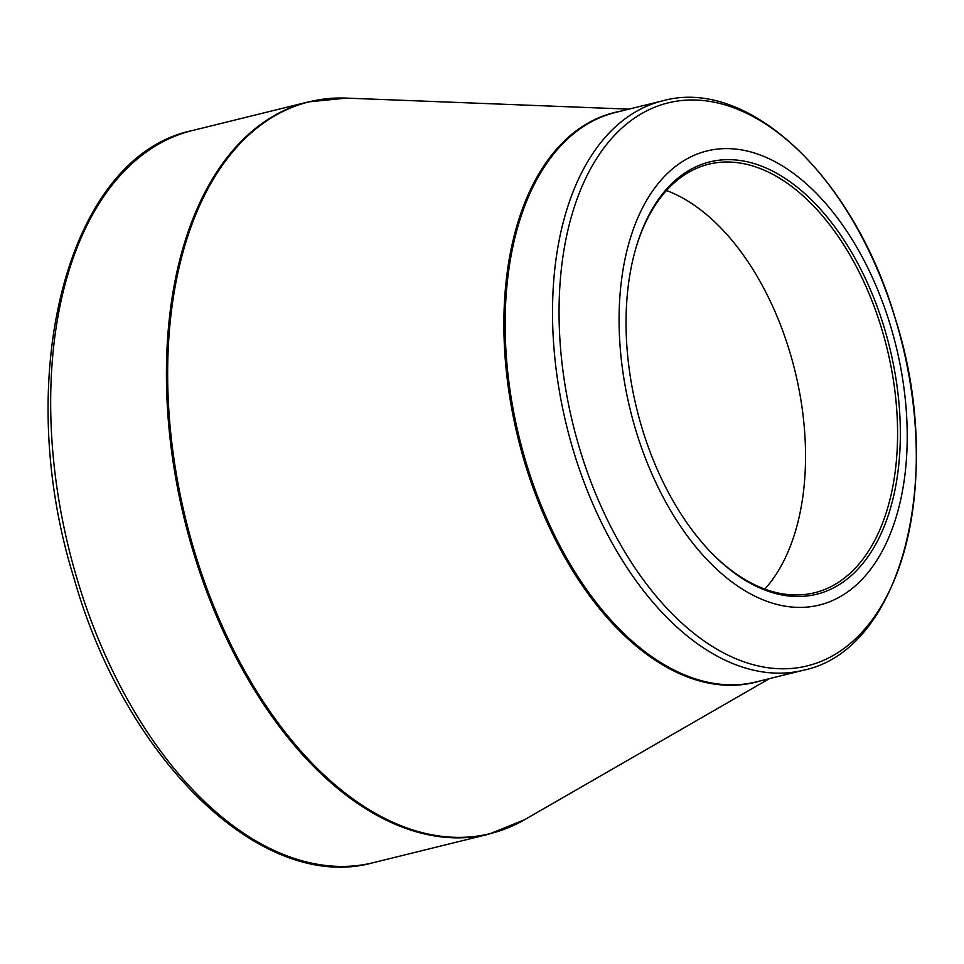 <?xml version="1.0" encoding="UTF-8"?>
<svg xmlns="http://www.w3.org/2000/svg" width="964" height="964" viewBox="0 0 964 964"><rect width="100%" height="100%" fill="white"/><g stroke="black" fill="none" stroke-linecap="round" stroke-linejoin="round"><path stroke-width="1.45" d="M636.324 431.92A233.903 136.671 -103.9 0 1 767.573 158.024A233.903 136.671 -103.9 0 1 885.675 544.335A233.903 136.671 -103.9 0 1 636.324 431.92M883.976 326.844A222.684 130.116 -103.9 0 1 864.371 561.578A222.684 130.116 -103.9 0 1 709.263 550.577A222.684 130.116 -103.9 0 1 635.216 250.483A222.684 130.116 -103.9 0 1 754.583 163.735A222.684 130.116 -103.9 0 1 883.976 326.844M708.721 549.998A220.708 128.959 76.1 0 0 814.496 592.764A220.708 128.959 76.1 0 0 881.337 327.688A220.708 128.959 76.1 0 0 708.769 164.193A220.708 128.959 76.1 0 0 635.011 251.243M666.449 190.535A220.708 128.959 -103.9 0 1 794.818 370.297A220.708 128.959 -103.9 0 1 764.789 589.125M489.001 834.125A377.081 220.322 -103.9 0 1 184.775 520.801A377.081 220.322 -103.9 0 1 308.36 101.919L192.607 130.477A377.081 220.322 76.1 0 0 69.022 549.36A377.081 220.322 76.1 0 0 373.261 862.684L489.001 834.125L524.428 819.81A376.912 220.226 76.1 0 1 195.415 554.469A376.912 220.226 76.1 0 1 346.377 98.111L308.36 101.919M760.536 680.825A293.454 171.459 -103.9 0 1 525.464 465.01A293.454 171.459 -103.9 0 1 620.033 111.33M803.422 670.245A293.285 171.363 -103.9 0 1 574.098 452.996A293.285 171.363 -103.9 0 1 662.919 100.75L615.55 112.439A293.285 171.363 76.1 0 0 526.73 464.684A293.285 171.363 76.1 0 0 756.053 681.934L803.422 670.245C902.834 649.796 945.66 474.445 894.99 317.59C854.104 177.954 749.04 76.855 662.919 100.75M894.966 317.65A289.983 169.435 76.1 0 0 653.134 107.872A289.983 169.435 76.1 0 0 580.388 451.128A289.983 169.435 76.1 0 0 822.22 660.906A289.983 169.435 76.1 0 0 894.966 317.65M628.889 109.149L346.377 98.111M769.393 678.644L524.428 819.81M192.607 130.477C67.131 156.108 11.182 377.346 73.963 578.099C125.441 760.584 262.329 893.797 373.261 862.684"/></g></svg>

